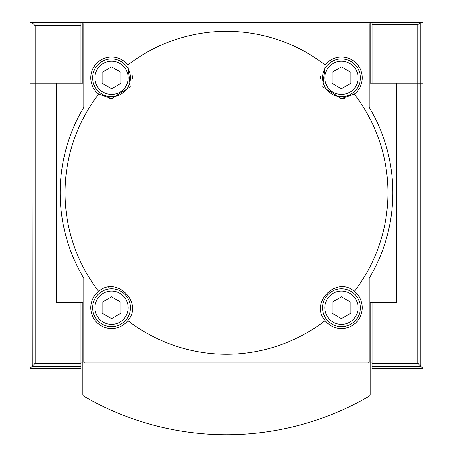 <?xml version="1.0" encoding="UTF-8"?>
<svg xmlns="http://www.w3.org/2000/svg" width="453" height="453" viewBox="0 0 453 453"><rect width="100%" height="100%" fill="white"/><g stroke="black" fill="none" stroke-linecap="round" stroke-linejoin="round"><path stroke-width="0.68" d="M325.129 64.938A161.455 161.455 0 0 0 127.871 64.938L130.277 86.8L111.551 98.618L98.669 94.145A161.455 161.455 0 0 0 98.669 291.398C116.376 275.543 143.743 302.836 127.871 320.605A161.455 161.455 0 0 0 325.129 320.605C309.269 302.898 336.568 275.532 354.331 291.398A161.455 161.455 0 0 0 354.331 94.145L341.449 98.618L322.729 86.817L325.129 64.938A20.793 20.793 0 0 1 356.149 63.12A20.793 20.793 0 0 1 354.331 94.145M83.788 23.783L83.788 107.316A166.342 166.342 0 0 0 83.788 278.227L83.788 361.76A1.133 1.133 0 0 0 84.921 362.893L368.079 362.893A1.133 1.133 0 0 0 369.212 361.76L369.212 278.227A166.342 166.342 0 0 0 369.212 107.316L369.212 23.783A1.133 1.133 0 0 0 368.079 22.65L84.921 22.65A1.133 1.133 0 0 0 83.788 23.783M372.049 362.893L370.158 362.893L370.158 302.406L396.618 302.406L396.618 83.137L370.158 83.137L370.158 22.65L82.842 22.65L82.842 83.137L29.915 83.137L80.951 83.137L80.951 22.65L31.948 22.65L32.231 366.25L35.113 363.368L35.113 25.674L32.231 22.792M80.951 366.25L32.231 366.25L29.915 368.561L80.951 368.561L80.951 302.406L56.382 302.406L56.382 83.137L56.382 302.406L82.842 302.406L82.842 362.893L80.951 362.893M423.085 368.561L372.049 368.561L372.049 363.368L417.887 363.368L423.085 368.561L423.085 83.137L372.049 83.137L372.049 22.65L370.158 22.65M82.842 22.65L80.951 22.65M127.871 64.938A20.793 20.793 0 0 0 96.851 63.12A20.793 20.793 0 0 0 98.669 94.145M325.129 320.605A20.793 20.793 0 0 0 361.092 314.541A20.793 20.793 0 0 0 354.331 291.398M98.669 291.398A20.793 20.793 0 0 0 111.551 328.51A20.793 20.793 0 0 0 127.871 320.605M331.998 72.367L331.998 83.278L341.449 88.737L350.899 83.278L350.899 72.367L341.449 66.908L331.998 72.367M341.449 96.727A18.901 18.901 0 0 0 357.819 68.375A18.901 18.901 0 0 0 325.078 68.375A18.901 18.901 0 0 0 341.449 96.727M340.316 98.584A20.793 20.793 0 0 0 344.591 98.375M320.73 76.03A20.793 20.793 0 0 0 320.684 78.981M102.101 302.264L102.101 313.176L111.551 318.635L121.002 313.176L121.002 302.264L111.551 296.806L102.101 302.264M111.551 326.619A18.901 18.901 0 0 0 127.922 298.267A18.901 18.901 0 0 0 95.181 298.267A18.901 18.901 0 0 0 111.551 326.619M132.27 309.512A20.793 20.793 0 0 0 132.316 306.562M112.684 286.959A20.793 20.793 0 0 0 108.409 287.168M331.998 302.264L331.998 313.176L341.449 318.635L350.899 313.176L350.899 302.264L341.449 296.806L331.998 302.264M341.449 326.619A18.901 18.901 0 0 0 357.819 298.267A18.901 18.901 0 0 0 325.078 298.267A18.901 18.901 0 0 0 341.449 326.619M343.238 287.004A20.793 20.793 0 0 0 340.294 286.959M320.684 306.59A20.793 20.793 0 0 0 320.894 310.866M102.101 72.367L102.101 83.278L111.551 88.737L121.002 83.278L121.002 72.367L111.551 66.908L102.101 72.367M111.551 96.727A18.901 18.901 0 0 0 127.922 68.375A18.901 18.901 0 0 0 95.181 68.375A18.901 18.901 0 0 0 111.551 96.727M109.762 98.539A20.793 20.793 0 0 0 112.706 98.584M132.316 78.952A20.793 20.793 0 0 0 132.106 74.677M417.887 363.368L417.887 83.137L396.618 83.137L396.618 302.406L372.049 302.406L372.049 363.368M423.085 99.014L423.085 136.823M423.085 248.72L423.085 286.528M423.085 154.966L423.085 230.577M372.049 22.65L420.69 22.65L417.887 24.541L417.887 83.137L423.085 83.137L423.085 22.65L420.769 22.65L420.769 366.25L372.049 366.25M29.915 368.561L29.915 22.65L31.948 22.65M29.915 136.823L29.915 99.014M29.915 286.528L29.915 248.72M29.915 154.966L29.915 230.577M32.231 22.65L29.915 22.65M370.158 362.893L82.842 362.893L82.842 394.552A1.891 1.891 0 0 0 83.782 396.182A283.533 283.533 0 0 0 369.218 396.182A1.891 1.891 0 0 0 370.158 394.552L370.158 362.893M82.842 362.893L82.842 394.552M341.449 94.456A16.636 16.636 0 0 0 355.854 69.507A16.636 16.636 0 0 0 327.043 69.507A16.636 16.636 0 0 0 341.449 94.456M111.551 324.354A16.636 16.636 0 0 0 125.957 299.399A16.636 16.636 0 0 0 97.146 299.399A16.636 16.636 0 0 0 111.551 324.354M341.449 324.354A16.636 16.636 0 0 0 355.854 299.399A16.636 16.636 0 0 0 327.043 299.399A16.636 16.636 0 0 0 341.449 324.354M111.551 94.456A16.636 16.636 0 0 0 125.957 69.507A16.636 16.636 0 0 0 97.146 69.507A16.636 16.636 0 0 0 111.551 94.456M372.049 24.541L417.887 24.541M80.951 363.368L35.113 363.368M80.951 25.674L35.113 25.674"/></g></svg>
